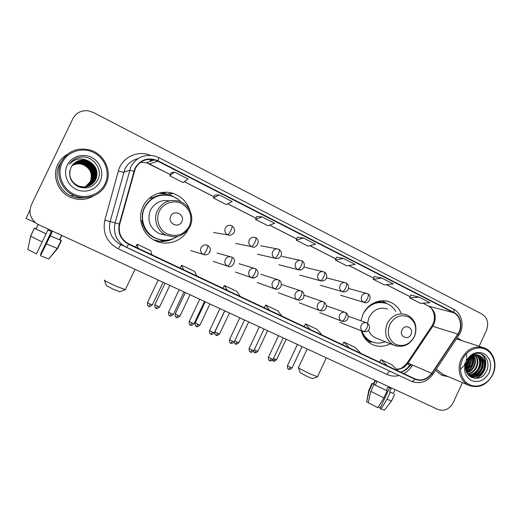 <?xml version="1.0" encoding="UTF-8"?>
<svg xmlns="http://www.w3.org/2000/svg" width="521" height="521" viewBox="0 0 521 521"><rect width="100%" height="100%" fill="white"/><g stroke="black" fill="none" stroke-linecap="round" stroke-linejoin="round"><path stroke-width="0.78" d="M401.059 313.095C398.767 307.826 395.081 304.14 389.995 302.043C380.278 297.979 367.728 303.593 362.955 314.306L360.936 320.806M361.313 330.789C363.065 337.133 366.686 341.691 372.176 344.459C378.181 347.136 384.218 346.901 390.307 343.743M189.891 210.523C187.163 202.187 181.679 196.521 173.441 193.525C161.94 189.501 148.172 195.303 143.047 206.518C136.893 218.735 142.761 235.062 155.095 240.63C166.7 246.44 181.79 241.523 187.781 230.21M155.694 240.91L160.058 241.366M165.209 193.271L160.839 192.711M57.798 164.493C51.911 176.052 57.89 191.721 70.068 197.107C78.332 200.663 86.212 200.24 93.702 195.837C86.212 200.24 78.332 200.663 70.068 197.107C57.89 191.721 51.911 176.052 57.798 164.493C59.922 160.175 63.074 156.814 67.261 154.398C63.074 156.814 59.922 160.175 57.798 164.493M435.563 370.281L441.567 375.218L448.438 376.742L441.567 375.218L435.563 370.281M135.284 168.576C139.563 161.074 145.958 158.169 154.47 159.869L157.785 161.158L453.628 312.717C460.675 316.078 462.772 326.999 457.803 334.091L431.694 373.316C427.031 379.438 421.45 381.287 414.963 378.871L128.153 243.561C120.833 239.041 118.013 232.574 119.706 224.16L135.284 168.576M134.9 168.381L119.296 224.043C117.544 233.037 120.677 239.784 128.674 244.297L414.814 379.203C421.456 381.678 427.174 379.783 431.955 373.511L458.057 334.293C463.156 327.025 461 315.83 453.784 312.385L157.967 160.781C148.088 156.873 140.403 159.413 134.9 168.381M89.117 158.345L89.951 158.827M419.131 297.146L409.753 297.882L420.48 303.339L430.033 302.721L419.131 297.146L410.769 295.107M381.945 278.136L373.199 279.289L384.296 284.935L393.238 283.906L381.945 278.136L374.26 276.475M343.43 258.442L335.368 260.044L346.856 265.886L355.127 264.421L343.43 258.442L336.481 257.198M171.116 172.796L174.496 172.06L169.774 175.805L171.116 172.796M219.126 194.88L213.473 198.032L226.264 204.545L232.19 201.562L219.126 194.88L214.743 195.082M262.102 216.853L255.577 219.458L267.918 225.73L274.684 223.288L262.102 216.853L256.794 216.541M297.354 237.211L303.509 238.025L296.189 240.109L297.354 237.211M461.886 340.669L457.178 337.79L461.886 340.669M479.164 346.257L486.438 330.451C489.03 323.267 487.519 317.797 481.918 314.039L93.285 112.438L88.179 110.791C81.23 110.159 76.118 112.81 72.829 118.749L31.358 204.831C28.421 212.49 30.335 218.879 37.095 223.997L437.953 409.473C444.341 411.577 449.428 409.304 453.205 402.648L462.42 382.635M169.774 175.805L183.053 182.565L188.068 179.003L174.496 172.06M296.189 240.109L308.087 246.166L315.635 244.225L303.509 238.025M255.577 219.458L256.801 216.521M213.473 198.032L214.756 195.062M335.368 260.044L336.488 257.179M373.199 279.289L374.267 276.462M409.753 297.882L410.776 295.088M281.822 316.071L277.771 310.763L265.671 305.039L264.206 307.761M269.481 310.242L265.671 305.039M240.135 296.403L236.938 291.441L224.401 285.508L222.929 288.289M227.325 290.36L224.401 285.508M196.873 276L194.6 271.408L181.595 265.254L180.123 268.094M183.574 269.728L181.595 265.254M151.943 254.808L150.673 250.621L137.166 244.232L135.694 247.143M138.13 248.289L137.166 244.232M322.024 335.029L317.172 329.409L305.495 323.88L304.036 326.543M310.119 329.415L305.495 323.88M360.812 353.323L355.224 347.409L343.945 342.076L342.486 344.681M349.317 347.904L343.945 342.076M398.259 370.991L391.987 364.811L381.085 359.653L379.633 362.206M387.162 365.755L381.085 359.653M29.951 210.224L26.05 218.377L35.291 222.649M46.069 233.89L36.418 253.89L27.841 249.461L30.615 236.169L34.445 228.205L46.069 233.89L47.997 229.878L52.178 231.806L50.257 235.811L61.4 240.611L57.623 248.491L48.779 258.963L57.245 248.406L57.623 248.491M61.634 235.902L59.746 239.849M51.403 231.454L40.482 254.502L51.527 231.506M34.445 228.205L46.095 233.962M52.054 231.747L40.592 255.596L50.257 235.811M50.29 235.889L61.4 240.611M61.204 240.52L59.798 239.732M61.263 240.402L59.668 239.523M30.615 236.169L42.227 242.005M46.428 243.926L57.245 248.406M40.612 255.778L48.779 258.963M41.003 254.749L40.482 254.502M37.994 224.974L36.131 228.843L34.451 228.068L30.641 235.987L27.893 249.214M38.033 224.883L36.138 228.986M36.196 228.706L34.451 228.068M105.066 183.796C110.426 172.816 105.235 158.228 93.78 152.555C82.416 146.72 67.489 151.409 62.162 162.695C56.665 173.89 62.22 188.706 73.806 194.157C85.307 199.777 99.869 194.861 105.066 183.796M105.952 184.304C112.536 171.507 104.421 153.877 89.886 149.963C77.121 147.137 67.528 151.233 61.113 162.246C55.135 173.975 61.25 189.885 73.611 195.29C85.522 201.08 100.735 195.805 105.952 184.304M61.543 161.399L59.212 165.183C53.67 176.059 59.342 190.803 70.823 195.811C75.35 197.856 80.013 198.475 84.819 197.667M85.262 186.922L90.283 181.673C92.927 173.897 90.394 168.172 82.676 164.506L82.748 164.447C90.472 168.12 93.012 173.858 90.367 181.64C89.019 184.388 86.831 186.375 83.796 187.599M72.061 165.652C75.493 163.47 79.146 162.988 83.034 164.219C90.81 167.918 93.363 173.682 90.693 181.516C89.371 184.232 87.222 186.205 84.246 187.449M72.041 165.685C75.46 163.522 79.094 163.053 82.963 164.271C90.726 167.97 93.272 173.727 90.615 181.549C89.241 184.349 87.007 186.355 83.914 187.567M72.152 165.522C75.636 163.242 79.355 162.734 83.321 163.985C91.142 167.71 93.715 173.513 91.032 181.393C89.671 184.174 87.456 186.179 84.395 187.41M72.132 165.554C75.597 163.301 79.303 162.799 83.249 164.043C91.058 167.762 93.624 173.552 90.947 181.425C89.592 184.187 87.398 186.186 84.356 187.423M72.25 165.391C75.779 163.021 79.563 162.474 83.621 163.75C91.488 167.495 94.067 173.337 91.37 181.262C90.003 184.056 87.775 186.075 84.702 187.319M72.224 165.424C75.74 163.073 79.511 162.539 83.542 163.809C91.396 167.547 93.982 173.376 91.286 181.295C89.899 184.128 87.639 186.153 84.513 187.384M72.347 165.261C75.923 162.793 79.778 162.207 83.914 163.509C91.833 167.28 94.431 173.154 91.716 181.132C90.309 183.998 88.023 186.049 84.851 187.28M72.321 165.294C75.884 162.852 79.726 162.278 83.842 163.574C91.742 167.339 94.34 173.2 91.631 181.165C90.198 184.069 87.88 186.127 84.662 187.345M72.445 165.124C76.066 162.565 79.993 161.946 84.22 163.268C92.178 167.065 94.796 172.979 92.061 181.002C90.68 183.828 88.427 185.873 85.32 187.13M72.419 165.157C76.033 162.617 79.934 162.011 84.141 163.334C92.093 167.124 94.705 173.024 91.976 181.034C90.569 183.9 88.283 185.951 85.125 187.195M72.549 164.994C76.216 162.331 80.208 161.673 84.526 163.027C92.536 166.85 95.161 172.796 92.412 180.872C90.993 183.77 88.681 185.841 85.477 187.091M72.523 165.027C76.177 162.389 80.156 161.744 84.448 163.086C92.445 166.902 95.069 172.842 92.328 180.904C90.882 183.835 88.537 185.919 85.281 187.156M72.653 164.864C76.366 162.096 80.423 161.406 84.832 162.78C92.888 166.622 95.538 172.607 92.771 180.735C91.338 183.646 89.013 185.736 85.796 186.993M72.627 164.897C76.326 162.155 80.371 161.471 84.754 162.845C92.803 166.681 95.441 172.659 92.679 180.767C91.227 183.718 88.87 185.815 85.594 187.059M72.758 164.734C76.515 161.862 80.644 161.126 85.144 162.532C93.252 166.401 95.916 172.425 93.129 180.598C91.663 183.587 89.267 185.704 85.958 186.954M72.732 164.766C76.476 161.92 80.592 161.197 85.066 162.591C93.161 166.459 95.818 172.471 93.038 180.637C91.546 183.659 89.124 185.789 85.757 187.019M72.868 164.603C76.672 161.621 80.866 160.846 85.464 162.278C93.624 166.173 96.3 172.236 93.493 180.461C91.989 183.522 89.527 185.671 86.115 186.909M72.842 164.636C76.633 161.686 80.814 160.917 85.385 162.344C93.526 166.232 96.203 172.282 93.402 180.494C91.904 183.542 89.462 185.678 86.076 186.922M72.979 164.473C76.821 161.38 81.094 160.566 85.783 162.018C93.995 165.945 96.685 172.041 93.865 180.325C92.315 183.457 89.788 185.639 86.278 186.863M72.953 164.506C76.782 161.445 81.035 160.637 85.704 162.083C93.897 165.997 96.587 172.093 93.773 180.357C92.23 183.477 89.723 185.645 86.239 186.876M73.096 164.343C76.978 161.139 81.315 160.279 86.108 161.764C94.366 165.711 97.082 171.852 94.242 180.181C92.679 183.34 90.133 185.535 86.61 186.765M73.064 164.376C76.939 161.204 81.263 160.351 86.03 161.829C94.275 165.769 96.978 171.897 94.145 180.22C92.595 183.353 90.068 185.541 86.564 186.779M73.214 164.213C77.141 160.898 81.55 159.993 86.44 161.497C94.75 165.47 97.479 171.65 94.62 180.038C90.667 186.564 84.943 188.615 77.447 186.199L76.795 185.906M73.181 164.245C77.101 160.956 81.491 160.064 86.356 161.562C94.653 165.535 97.375 171.702 94.522 180.077C93.031 183.112 90.602 185.274 87.235 186.564M73.331 164.082C77.297 160.65 81.777 159.7 86.773 161.23C95.135 165.235 97.883 171.455 95.004 179.895C91.032 186.459 85.268 188.53 77.72 186.095L74.21 183.965M73.305 164.115C77.258 160.709 81.719 159.771 86.688 161.302C95.037 165.294 97.779 171.5 94.907 179.927C90.941 186.485 85.19 188.55 77.655 186.121L74.952 184.616M73.454 163.959C77.46 160.396 82.012 159.4 87.111 160.963C95.525 164.988 98.287 171.253 95.395 179.745C91.39 186.355 85.594 188.439 78 185.99C74.529 184.421 72.061 182.018 70.596 178.781M73.428 163.985C77.421 160.461 81.953 159.478 87.027 161.028C95.428 165.053 98.189 171.305 95.297 179.784C91.299 186.381 85.509 188.459 77.929 186.017C75.148 184.779 73.005 182.975 71.494 180.592M89.319 161.471L87.443 160.696C80.201 158.885 74.744 161.106 71.077 167.358C67.997 175.512 70.328 181.92 78.072 186.59C86.408 189.52 92.907 187.417 97.57 180.279C103.894 169.299 92.217 154.444 79.635 157.238C75.278 158.215 71.878 160.533 69.436 164.18C75.271 158.208 81.901 157.303 89.319 161.471C96.411 165.939 98.567 171.982 95.786 179.602C91.761 186.251 85.926 188.341 78.28 185.88C71.859 182.676 69.059 177.583 69.879 170.608M73.552 163.861C77.583 160.208 82.188 159.179 87.365 160.755C95.825 164.805 98.599 171.096 95.688 179.634C91.67 186.277 85.841 188.368 78.209 185.906C72.458 183.145 69.586 178.631 69.606 172.379M71.976 165.789C75.35 163.692 78.945 163.242 82.748 164.447M71.95 165.821C75.317 163.744 78.892 163.307 82.676 164.506M67.229 165.183C63.021 173.76 67.255 185.111 76.131 189.312C84.949 193.643 96.157 189.891 100.156 181.38C104.278 172.933 100.26 161.718 91.462 157.381C82.728 152.927 71.305 156.547 67.229 165.183M89.658 167.912L92.582 173.33M71.735 161.386C74.288 159.009 77.264 157.576 80.651 157.088M119.876 291.747L113.825 289.513L106.336 285.547L104.474 280.363M104.356 280.044C104.096 280.415 107.99 282.46 116.04 286.172L125.327 289.65M181.816 221.679C185.496 214.672 173.929 208.928 170.764 216.241C167.085 223.307 178.703 228.966 181.816 221.679M169.364 200.845C160.95 199.576 154.646 202.676 150.452 210.145C146.876 220.292 149.716 228.061 158.964 233.46L164.949 234.958M180.93 201.894C178.364 199.25 175.343 197.335 171.865 196.137C159.954 193.128 150.888 196.971 144.669 207.658C139.172 218.573 144.46 233.174 155.532 238.077C163.053 241.321 170.269 240.832 177.179 236.612M163.281 195.01C154.724 195.759 148.433 199.973 144.408 207.645C138.925 218.533 144.206 233.102 155.251 237.993L158.553 239.243M150.1 197.941L148.902 198.664M165.378 193.298L162.318 192.47M161.64 234.424L162.559 234.365M153.884 240.012L154.411 240.168M160.566 241.106L168.179 239.999M173.767 238.436C169.527 240.774 164.968 241.751 160.11 241.373L153.728 239.92M151.93 198.846L149.879 197.83M150.673 197.205L152.848 197.726C157.804 194.991 163.053 194.183 168.596 195.303M159.419 193.141L158.872 193.174M163.77 240.181L162.291 240.096C151.168 238.41 144.343 231.995 141.823 220.852L140.742 220.481M158.703 193.226L169.299 194.242L178.006 199.335M312.515 378.591L308.64 377.158L300.181 372.71L298.461 367.839M298.383 367.624C297.113 367.422 305 371.538 311.571 374.488L317.517 376.709M411.017 334.397C414.247 328.028 404.83 323.352 402.017 329.969C398.786 336.384 408.236 340.988 411.017 334.397M387.572 309.018C379.711 306.687 373.544 309.448 369.063 317.302L367.507 323.294M395.817 311.512C393.713 307.833 390.763 305.215 386.973 303.658C377.399 300.747 369.591 303.899 363.554 313.108M385.026 303.02C380.278 301.62 375.602 302.154 370.991 304.629M361.548 331.636C363.411 335.999 366.354 339.164 370.392 341.138L371.532 341.626M361.014 320.369L360.942 320.806M361.906 331.017C363.697 335.824 366.758 339.295 371.102 341.431C375.674 343.502 380.376 343.593 385.214 341.717M368.516 330.249C369.923 333.759 372.241 336.286 375.465 337.842L376.82 338.376M372.587 342.05L368.087 341.809M382.447 300.734L384.348 301.92M386.478 390.483L387.155 390.841L383.912 397.829L377.901 407.63L368.217 402.785L370.822 391.388L374.032 384.465L386.478 390.483L388.093 386.992L391.206 388.432L389.597 391.916L393.368 393.427M374.032 384.465L387.155 390.841M389.63 387.709L380.03 408.444L381.027 409.037L387.044 399.255L390.275 392.28L389.597 391.916M390.275 392.28L393.394 393.375M370.822 391.388L383.912 397.829M387.044 399.255L391.571 400.968M381.027 409.037L384.368 410.157M380.258 407.943L378.331 406.94M375.035 380.389L373.401 383.905L373.707 384.192L372.45 383.612L369.252 390.503L366.667 401.847L368.269 402.57M375.296 385.045L376.898 381.587L375.302 380.753L373.707 384.192M373.453 383.801L372.45 383.612M368.842 390.086L369.252 390.503M368.816 390.216L366.667 401.847M492.651 374.43C496.995 365.117 493.817 353.453 485.748 349.467C477.744 345.345 466.764 350.047 462.446 359.568C458.011 369.037 461.404 380.838 469.564 384.661C477.653 388.627 488.424 383.795 492.651 374.43M492.84 374.579C497.718 364.485 493.739 351.512 484.563 348.008C474.787 345.117 467.024 348.796 461.254 359.047C456.487 368.914 460.147 381.502 468.783 385.319C478.858 388.738 486.875 385.156 492.84 374.579M482.348 347.292L456.455 338.878M468.444 359.47L467.161 364.153L465.702 366.406M467.728 360.486L465.872 365.188M470.567 357.373C471.036 360.024 470.671 362.57 469.46 365.013L465.774 369.363M470.085 357.758L468.887 364.798L465.702 368.764M472.306 356.286C473.511 359.425 473.342 362.623 471.785 365.885C470.554 368.314 468.705 370.131 466.23 371.336M471.889 356.507C472.905 359.549 472.677 362.603 471.199 365.664L466.1 370.893M473.882 355.654C475.881 359.015 475.966 362.714 474.136 366.764C472.514 369.858 470.085 371.89 466.855 372.86M473.498 355.778C475.295 359.099 475.315 362.688 473.543 366.543C472.026 369.474 469.74 371.46 466.686 372.508M475.36 355.335C478.193 358.774 478.578 362.877 476.507 367.65C474.449 371.414 471.466 373.55 467.558 374.071M474.996 355.387C477.62 358.819 477.926 362.831 475.914 367.429C473.967 371.024 471.121 373.147 467.376 373.791M476.761 355.257C480.473 358.65 481.189 363.078 478.91 368.549C476.383 372.977 472.84 375.133 468.268 375.009M476.415 355.25C479.906 358.669 480.538 363.026 478.304 368.321C475.901 372.587 472.495 374.742 468.092 374.801M478.102 355.387C482.726 358.591 483.807 363.28 481.332 369.454C478.395 374.475 474.357 376.566 469.226 375.726M477.77 355.335C482.166 358.604 483.149 363.235 480.727 369.226C477.881 374.111 473.954 376.221 468.946 375.563M480.375 356.143L479.906 355.928C474.455 354.26 470.124 356.286 466.907 362.004C460.043 375.954 480.069 385.221 486.288 371.44C491.498 362.16 483.794 350.744 474.729 353.824C471.531 354.879 468.978 356.963 467.063 360.083C471.153 354.684 475.595 353.368 480.375 356.143C485.162 359.314 486.295 364.055 483.788 370.372C480.303 376.11 475.699 378.018 469.975 376.11L468.477 375.25M479.073 355.622L479.313 355.719C484.452 358.761 485.735 363.567 483.169 370.144C479.691 375.869 475.093 377.777 469.375 375.875L468.783 375.576M466.002 361.32C462.993 369.884 464.81 376.299 471.446 380.564C478.838 383.078 484.751 380.467 489.186 372.723C492.182 364.277 490.411 357.888 483.866 353.557C476.487 350.92 470.535 353.512 466.002 361.32M436.285 369.187L443.286 374.573M480.44 353.779C489.44 358.708 485.657 376.429 474.488 378.376M482.023 357.64C484.563 365.735 482.062 372.059 474.52 376.618M473.713 376.943L471.531 377.53M479.613 356.833C482.12 364.856 479.639 371.134 472.176 375.654M471.362 375.993L470.456 376.286M470.417 376.299L469.786 376.462M473.075 355.941C474.481 362.694 472.306 368.106 466.542 372.176M471.134 356.963C471.629 362.219 469.883 366.602 465.911 370.118M468.92 358.904C468.666 362.036 467.571 364.804 465.65 367.201M466.321 354.078L466.497 354.938M466.582 355.498L466.66 356.436M466.679 356.859L466.666 357.686M466.588 358.741L466.126 361.066M466.041 361.346L464.152 365.319M463.527 366.178L462.01 367.819M461.567 368.21L460.414 369.089M480.707 353.863C489.623 358.708 486.132 376.201 475.087 378.428M482.544 358.259C484.693 365.918 482.316 371.981 475.406 376.455M474.357 376.93L471.805 377.653M480.134 357.458C482.244 365.039 479.893 371.05 473.061 375.491M472.006 375.973L470.808 376.39M470.723 376.416L469.975 376.598M473.309 355.85C474.833 362.766 472.612 368.282 466.64 372.404M471.388 356.8C471.987 362.264 470.183 366.797 465.976 370.405M469.232 358.565C469.043 362.03 467.851 365.058 465.65 367.657M457.803 334.091L432.717 326.283L433.889 324.205C436.735 316.319 434.996 310.301 428.679 306.146L422.863 303.183M396.611 369.363C401.281 369.356 405.097 367.279 408.054 363.137L432.717 326.283L431.564 326.472L407.201 362.863M157.785 161.158L149.494 163.946L146.394 162.754L140.553 162.305M414.814 379.203C413.615 380.903 412.482 381.593 411.408 381.274L125.379 246.869C116.424 241.23 112.985 233.226 115.082 222.871L130.836 166.857C136.092 157.616 143.965 153.995 154.45 155.987L158.879 157.648L157.967 160.781M137.915 158.697C131.989 160.162 127.645 163.62 124.871 169.078L110.107 221.607C108.147 231.317 111.377 238.826 119.804 244.134L121.523 244.974M133.845 171.214L129.553 170.295L123.672 172.301L118.345 171.038C121.719 157.498 137.726 149.807 150.51 155.349M126.479 247.429L128.674 244.297M412.183 381.613L411.356 381.255M431.955 373.511L432.736 374.527M399.164 375.524C394.925 376.579 390.88 376.234 387.018 374.482L118.228 248.797C106.851 242.441 102.39 232.887 104.851 220.142L119.296 224.043M458.057 334.293L458.714 335.478M453.784 312.385C454.24 310.568 454.012 309.396 453.101 308.881L158.912 157.661M412.547 365.071L411.642 366.426C409.571 369.493 406.979 371.896 403.873 373.642M104.851 220.142L118.345 171.038M400.851 372.209C404.817 371.024 408.047 368.621 410.541 364.987L410.945 364.381M153.402 159.615L151.181 160.422L151.898 160.787M453.218 308.94C462.166 313.303 464.856 326.589 458.858 335.263L432.827 374.384C427.025 382.056 419.887 384.355 411.408 381.274L119.804 244.134L120.826 244.649L118.228 248.797M390.281 371.349C389.096 371.473 388.008 372.515 387.018 374.482M410.541 364.987L409.975 364.954C407.442 368.562 404.316 370.945 400.597 372.092M410.301 365.332L411.642 366.426M151.077 160.37L151.858 160.8M431.694 373.316L408.054 363.137L407.051 363.085C403.475 366.947 401.014 368.835 399.672 368.764L396.507 369.265M453.628 312.717L428.679 306.146L422.785 303.189M410.177 296.723L386.53 284.681M373.642 278.116L348.92 265.521M335.83 258.859L309.969 245.684M296.67 238.911L269.604 225.124M256.085 218.24L227.742 203.802M214.001 196.801L184.304 181.673M170.334 174.561L146.394 162.754L154.47 159.869M407.617 363.749L409.649 365.429M150.426 160.084L149.879 161.51M428.21 305.957L428.392 306.048C431.46 306.615 437.112 315.615 432.958 323.99M189.383 226.094C192.77 216.554 190.191 209.045 181.653 203.581C173.669 199.504 163.138 203.099 159.296 211.311C155.343 219.458 159.1 230.1 167.215 233.936C176.749 237.348 184.141 234.737 189.383 226.094M190.061 226.544C191.845 222.623 192.242 218.56 191.259 214.346M179.589 201.367C169.898 198.794 162.5 201.874 157.401 210.608C152.92 219.517 157.296 231.441 166.375 235.316L173.981 236.886L178.39 236.26C180.761 235.948 187.319 231.91 190.002 226.492C194.704 217.146 189.566 204.558 179.589 201.367M414.299 336.638C417.367 328.015 415.426 321.424 408.477 316.872C400.675 314.052 394.43 316.618 389.747 324.57C386.673 333.323 388.659 339.946 395.7 344.427C403.514 347.123 409.714 344.524 414.299 336.638M375.465 337.842L393.869 345.156C402.661 348.074 409.499 345.254 414.39 336.709C417.608 328.328 414.918 322.519 413.765 320.929C412.026 318.077 409.643 316.026 406.614 314.775C398.402 312.339 391.942 315.257 387.227 323.541C383.808 333.173 386.022 340.376 393.869 345.156L396.396 346.035M364.127 337.289C366.445 339.607 369.168 341.164 372.294 341.939M385.82 303.248C382.889 301.913 379.789 301.438 376.527 301.809M231.812 225.775L231.324 225.56C228.719 224.851 226.726 225.691 225.333 228.094C224.31 230.953 225.052 233.174 227.566 234.756C228.406 234.606 229.52 233.167 230.888 230.432C232.06 227.801 232.392 226.257 231.878 225.788C238.598 231.213 231.226 236.638 227.944 234.919L227.566 234.756M156.085 308.263L157.642 306.185L154.861 304.707L165.02 283.307M159.634 306.921L157.642 306.185M255.674 237.706L255.16 237.491C252.594 236.775 250.621 237.615 249.246 240.005C248.23 242.838 248.953 245.026 251.409 246.576C252.333 246.472 253.48 245.072 254.841 242.376C255.993 239.764 256.267 238.208 255.674 237.706L255.603 237.687M176.443 317.426L178.052 315.394L175.232 313.902L185.287 292.678M179.953 316.097L178.052 315.394M251.409 246.576L235.694 243.457M278.989 249.377L278.501 249.175C275.974 248.465 274.026 249.299 272.659 251.676C271.656 254.476 272.359 256.638 274.762 258.162C275.765 258.097 276.944 256.736 278.299 254.066C279.425 251.48 279.66 249.917 278.989 249.377L278.911 249.357M196.456 326.433L198.11 324.446L195.258 322.935L205.202 301.887M199.934 325.117L198.11 324.446M274.762 258.162L257.465 254.209M301.828 260.813L301.359 260.617C298.878 259.914 296.957 260.741 295.602 263.105C294.606 265.879 295.29 268.015 297.647 269.507C298.722 269.487 299.927 268.159 301.275 265.521C302.382 262.955 302.571 261.386 301.828 260.813L301.737 260.787M216.13 335.283L217.83 333.342L214.945 331.812L224.785 310.939M219.575 333.987L217.83 333.342M297.647 269.507L300.663 269.813M324.205 272.021L323.762 271.832C321.32 271.128 319.432 271.955 318.084 274.306C317.1 277.055 317.758 279.158 320.07 280.624C321.21 280.643 322.453 279.354 323.788 276.742C324.876 274.196 325.019 272.626 324.205 272.021L324.114 271.988M235.479 343.99L237.224 342.089L234.71 340.858M238.885 342.707L237.224 342.089M320.07 280.624L322.401 281.034M346.139 283.001L345.716 282.825C343.319 282.128 341.45 282.949 340.115 285.287C339.138 288.002 339.783 290.086 342.05 291.526C343.254 291.584 344.524 290.321 345.853 287.742C346.921 285.215 347.019 283.639 346.139 283.001L346.042 282.968M254.502 352.554L256.293 350.698L254.287 349.734M257.888 351.284L256.293 350.698M342.05 291.526L343.912 291.949M367.539 293.733L367.233 293.597C364.876 292.906 363.033 293.727 361.711 296.052C360.747 298.741 361.372 300.793 363.593 302.206C364.863 302.304 366.159 301.073 367.481 298.526C368.529 296.019 368.588 294.437 367.644 293.766L367.539 293.733M273.219 360.975L275.049 359.158L273.551 358.448M276.573 359.718L275.049 359.158M363.593 302.206L365.123 302.61M148.713 306.309L150.289 304.153L147.45 302.642L158.143 280.129M207.579 245.378L207.391 245.287C204.642 244.395 202.513 245.215 201.015 247.755C199.979 250.634 200.741 252.854 203.294 254.424C204.056 254.346 205.124 252.932 206.498 250.191C207.716 247.462 208.087 245.86 207.599 245.384L207.391 245.287M152.373 304.922L150.289 304.153M209.846 252.034L210.334 250.119M203.294 254.424L190.706 250.549M169.761 315.765L171.389 313.668L168.517 312.131L179.094 289.813M231.773 257.159L231.598 257.081C228.901 256.195 226.811 257.016 225.326 259.536C224.304 262.382 225.039 264.577 227.54 266.114C228.387 266.081 229.487 264.707 230.855 261.998C232.053 259.289 232.366 257.68 231.799 257.166L231.773 257.159M173.376 314.391L171.389 313.668M227.54 266.114L213.258 261.405M190.439 325.058L192.125 323.007L189.208 321.457L199.673 299.328M255.466 268.699L255.31 268.628C252.659 267.755 250.601 268.575 249.136 271.076C248.126 273.896 248.843 276.058 251.291 277.569C252.21 277.576 253.349 276.241 254.704 273.564C255.883 270.874 256.143 269.259 255.498 268.712L255.466 268.699M194.02 323.704L192.125 323.007M251.291 277.569L254.88 277.719M210.764 334.195L212.496 332.19L209.54 330.62L219.895 308.673M278.676 280.005L278.533 279.94C275.935 279.08 273.909 279.894 272.457 282.382C271.454 285.169 272.157 287.305 274.554 288.784C275.55 288.836 276.723 287.533 278.071 284.889C279.223 282.226 279.432 280.598 278.709 280.018L278.676 280.005M214.307 332.854L212.496 332.19M274.554 288.784L276.859 289.207M230.731 343.17L232.516 341.209L229.52 339.62L239.764 317.862M301.425 291.083L301.288 291.018C298.735 290.177 296.742 290.992 295.309 293.453C294.319 296.215 294.997 298.325 297.348 299.777C298.409 299.868 299.614 298.598 300.956 295.98C302.089 293.343 302.252 291.708 301.457 291.096L301.425 291.083M234.242 341.841L232.516 341.209M297.348 299.777L298.976 300.194M250.367 351.994L252.197 350.079L249.155 348.471L259.295 326.888M323.71 301.939L323.58 301.88C321.079 301.053 319.119 301.861 317.699 304.31C316.722 307.038 317.38 309.122 319.679 310.549C320.819 310.679 322.05 309.441 323.385 306.856C324.492 304.231 324.616 302.597 323.743 301.952L323.71 301.939M253.844 350.685L252.197 350.079M319.679 310.549L320.916 310.92M269.663 360.669L271.539 358.793L268.458 357.165L278.494 335.765M345.553 312.574L345.436 312.522C342.981 311.714 341.053 312.522 339.653 314.945C338.683 317.654 339.321 319.705 341.574 321.112C342.779 321.268 344.042 320.07 345.364 317.51C346.452 314.912 346.53 313.271 345.592 312.593L345.553 312.574M273.115 359.373L271.539 358.793M341.574 321.112L342.558 321.437M288.641 369.194L290.555 367.364L287.436 365.716L297.367 344.492M366.973 323.007L366.862 322.955C364.453 322.16 362.557 322.968 361.17 325.371C360.206 328.054 360.832 330.086 363.039 331.46C364.303 331.656 365.599 330.49 366.914 327.956C367.982 325.378 368.015 323.73 367.012 323.027L366.973 323.007M292.066 367.917L290.555 367.364M363.039 331.46L363.853 331.747M168.081 193.871L173.441 193.525M386.328 301.014L389.995 302.043M432.879 324.166L431.792 326.133M120.892 244.681L121.575 245M410.06 364.83L410.489 364.186M410.164 296.762L386.452 284.687M373.629 278.155L348.849 265.534M335.817 258.898L309.904 245.697M296.657 238.95L269.546 225.144M256.072 218.279L227.69 203.828M213.988 196.847L184.258 181.705M170.315 174.6L149.41 163.952M59.498 239.777L61.556 235.485M57.29 248.419L61.081 240.52M70.823 195.811L73.611 195.29M119.622 291.845L125.033 289.839M134.959 269.416L125.216 289.878M158.964 233.46L166.375 235.316M160.11 241.373L162.291 240.096L163.587 240.168M177.173 198.748L176.86 198.351M312.353 378.656L317.328 376.839M326.309 357.862L317.445 376.865M370.392 341.138L371.102 341.431M307.169 349.018L298.474 367.631M386.719 303.561L384.003 301.679M372.424 341.991L367.937 341.678M154.835 304.765C154.724 309.025 156.241 307.891 155.883 308.165L156.437 308.399C156.489 308.992 157.544 308.517 159.608 306.973L169.787 285.515M213.506 232.496L227.944 234.919M175.206 313.955C175.095 318.175 176.599 317.055 176.248 317.328L176.482 317.445C176.925 316.794 175.623 319.23 179.927 316.149L190.009 294.86M255.733 237.732C261.737 241.431 255.31 249.481 251.754 246.733M195.232 322.981C195.121 327.175 196.612 326.068 196.261 326.335L196.502 326.452C196.938 325.807 195.649 328.223 199.908 325.169L209.885 304.049M260.63 245.749L276.996 248.888M279.048 249.409C281.744 251.493 282.232 253.942 280.513 256.755C278.794 258.481 276.983 258.996 275.081 258.305M214.919 331.864C214.802 336.019 216.313 334.938 215.948 335.192L216.176 335.309C216.606 334.664 215.336 337.067 219.549 334.033L229.422 313.082M281.998 256.391L300.083 260.337M278.826 264.759L297.94 269.637C303.671 271.741 306.817 263.535 301.893 260.845M234.072 342.16C236.104 345.579 235.062 343.189 235.531 344.016C235.948 343.378 234.691 345.755 238.865 342.753L248.641 321.965M303.99 267.084L322.662 271.565M299.79 275.114L320.343 280.747C323.3 281.216 325.26 280.467 326.224 278.501C327.279 275.746 326.628 273.597 324.283 272.053M253.343 351.421L254.561 352.58C254.574 352.157 254.821 354.078 257.862 351.33L267.547 330.705M326.517 277.856L344.752 282.577M320.369 285.274L342.304 291.643C345.228 292.112 347.168 291.395 348.119 289.487C349.213 286.797 348.582 284.648 346.224 283.04M367.233 293.597L367.644 293.766M272.379 360.33L273.278 361.001C273.284 360.584 273.538 362.492 276.553 359.764L286.14 339.295M348.549 288.471L366.393 293.362M340.578 295.257L363.827 302.317C368.966 304.928 372.743 295.902 367.728 293.811M147.423 302.701C147.287 307.058 148.876 305.931 148.498 306.205L149.065 306.446C149.123 307.058 150.217 306.569 152.34 304.98L163.06 282.402M207.645 245.404C210.367 247.188 210.933 249.65 209.351 252.796C207.456 254.802 205.463 255.355 203.372 254.456M168.485 312.19C168.355 316.514 169.924 315.394 169.553 315.661L170.113 315.902C170.172 316.514 171.246 316.026 173.35 314.45L183.952 292.06M216.951 253.011L230.334 256.729M231.852 257.192C237.511 259.08 232.679 269.279 227.612 266.146M189.182 321.509C189.064 325.833 190.595 324.681 190.237 324.961L190.484 325.084C190.53 324.648 190.758 326.667 193.994 323.756L204.486 301.555M239.048 263.743L254.248 268.308M235.381 272.053L251.356 277.602C253.219 278.422 255.075 277.999 256.918 276.338C258.826 273.473 258.37 270.94 255.55 268.738M209.514 330.672C209.403 334.957 210.92 333.818 210.562 334.091L210.81 334.222C210.855 333.785 211.077 335.785 214.281 332.906L224.668 310.881M260.728 274.274L277.628 279.647M257.094 282.499L274.613 288.816C276.404 289.611 278.207 289.233 280.024 287.69C281.913 286.491 281.724 280.923 278.774 280.044M229.494 339.672C229.383 343.925 230.888 342.798 230.542 343.078L230.783 343.196C230.829 342.766 231.05 344.752 234.222 341.893L244.499 320.05M281.998 284.603L300.506 290.757M278.39 292.756L297.4 299.803C299.106 300.565 300.838 300.246 302.61 298.852C304.394 298.136 304.746 292.099 301.522 291.128M249.136 348.516C249.018 352.73 250.542 351.642 250.178 351.896L250.419 352.02C250.458 351.59 250.679 353.564 253.825 350.731L263.997 329.064M304.108 295.173L322.903 301.639M299.295 302.818L319.731 310.575C322.623 311.2 324.596 310.581 325.664 308.712C326.921 305.957 326.302 303.71 323.815 301.985M268.439 357.211C268.328 361.398 269.845 360.324 269.474 360.571L269.722 360.695C269.761 360.272 269.982 362.225 273.095 359.418L283.163 337.921M326.374 305.762L344.837 312.307M319.822 312.691L341.626 321.131C344.544 321.744 346.511 321.131 347.514 319.295C348.764 316.631 348.152 314.41 345.67 312.626M287.416 365.762C287.312 369.917 288.816 368.855 288.452 369.102L288.699 369.226C288.738 368.803 288.953 370.744 292.04 367.963L302.017 346.634M348.197 316.182L366.328 322.76M339.966 322.388L363.085 331.48C365.996 332.085 367.937 331.499 368.907 329.721C370.197 327.155 369.591 324.935 367.097 323.066M393.335 393.505L395.107 389.669M391.518 401.085L394.716 394.169M384.277 410.281L391.492 401.085M368.861 390.086L371.994 383.339M469.375 375.875L469.975 376.11M479.313 355.719L479.906 355.928M442.127 374.085L468.783 385.319"/></g></svg>
